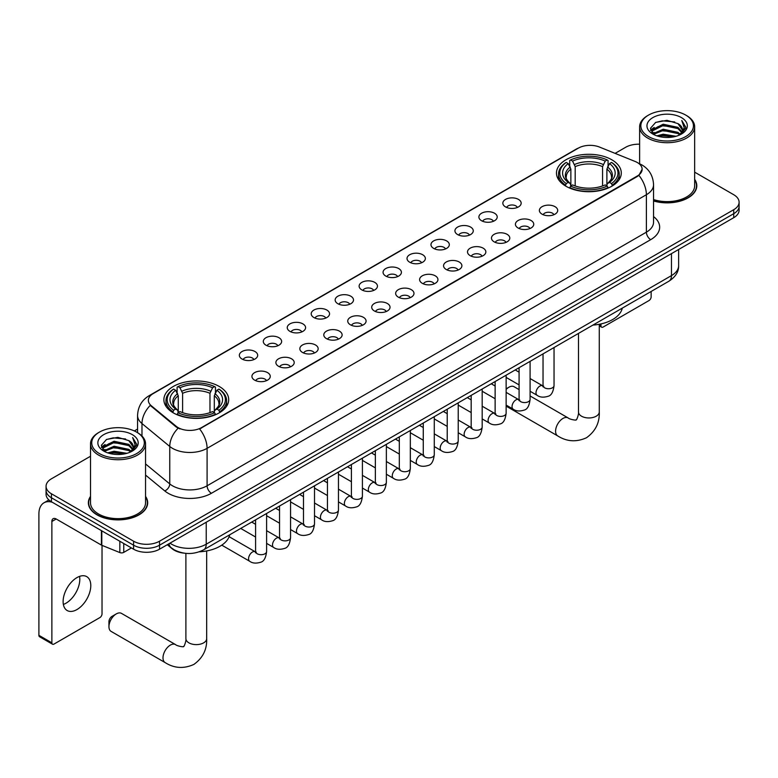 <?xml version="1.0" encoding="UTF-8"?>
<svg xmlns="http://www.w3.org/2000/svg" width="778" height="778" viewBox="0 0 778 778"><rect width="100%" height="100%" fill="white"/><g stroke="black" fill="none" stroke-linecap="round" stroke-linejoin="round"><path stroke-width="1.17" d="M219.202 386.433A32.404 18.711 0 0 0 183.88 382.377A32.404 18.711 0 0 0 163.876 399.668A32.404 18.711 0 0 0 173.368 412.894A32.404 18.711 0 0 0 208.689 416.95A32.404 18.711 0 0 0 228.693 399.668A32.404 18.711 0 0 0 219.202 386.433M611.8 159.772A32.404 18.711 0 0 0 576.479 155.717A32.404 18.711 0 0 0 556.474 173.008A32.404 18.711 0 0 0 565.966 186.234A32.404 18.711 0 0 0 601.287 190.289A32.404 18.711 0 0 0 621.291 173.008A32.404 18.711 0 0 0 611.8 159.772M505.515 206.899A9.171 5.3 180 0 1 503.697 205.402A9.171 5.3 180 0 1 506.741 198.828A9.171 5.3 180 0 1 518.488 199.411A9.171 5.3 180 0 1 520.307 205.402A9.171 5.3 180 0 1 505.515 206.899M517.37 207.454A5.504 3.18 0 0 0 515.892 205.907A5.504 3.18 0 0 0 510.475 205.1A5.504 3.18 0 0 0 506.634 207.454M481.563 220.728A9.171 5.3 180 0 1 479.744 219.231A9.171 5.3 180 0 1 482.788 212.657A9.171 5.3 180 0 1 494.536 213.24A9.171 5.3 180 0 1 496.354 219.231A9.171 5.3 180 0 1 481.563 220.728M493.417 221.283A5.504 3.18 0 0 0 491.939 219.736A5.504 3.18 0 0 0 486.522 218.929A5.504 3.18 0 0 0 482.681 221.283M457.61 234.567A9.171 5.3 180 0 1 455.791 233.069A9.171 5.3 180 0 1 458.826 226.486A9.171 5.3 180 0 1 470.583 227.069A9.171 5.3 180 0 1 472.402 233.069A9.171 5.3 180 0 1 457.61 234.567M469.465 235.112A5.504 3.18 0 0 0 467.986 233.565A5.504 3.18 0 0 0 462.57 232.758A5.504 3.18 0 0 0 458.728 235.112M433.657 248.396A9.171 5.3 180 0 1 431.839 246.898A9.171 5.3 180 0 1 434.873 240.314A9.171 5.3 180 0 1 446.63 240.908A9.171 5.3 180 0 1 448.449 246.898A9.171 5.3 180 0 1 433.657 248.396M445.512 248.941A5.504 3.18 0 0 0 444.034 247.394A5.504 3.18 0 0 0 438.617 246.587A5.504 3.18 0 0 0 434.776 248.941M409.705 262.225A9.171 5.3 180 0 1 407.886 260.727A9.171 5.3 180 0 1 410.92 254.143A9.171 5.3 180 0 1 422.678 254.737A9.171 5.3 180 0 1 424.496 260.727A9.171 5.3 180 0 1 409.705 262.225M421.559 262.769A5.504 3.18 0 0 0 420.081 261.223A5.504 3.18 0 0 0 414.664 260.416A5.504 3.18 0 0 0 410.823 262.769M385.752 276.054A9.171 5.3 180 0 1 383.933 274.556A9.171 5.3 180 0 1 386.967 267.972A9.171 5.3 180 0 1 398.725 268.566A9.171 5.3 180 0 1 400.544 274.556A9.171 5.3 180 0 1 385.752 276.054M397.607 276.598A5.504 3.18 0 0 0 396.128 275.052A5.504 3.18 0 0 0 390.712 274.245A5.504 3.18 0 0 0 386.87 276.598M361.799 289.883A9.171 5.3 180 0 1 359.981 288.385A9.171 5.3 180 0 1 363.015 281.801A9.171 5.3 180 0 1 374.772 282.395A9.171 5.3 180 0 1 376.591 288.385A9.171 5.3 180 0 1 361.799 289.883M373.654 290.427A5.504 3.18 0 0 0 372.176 288.881A5.504 3.18 0 0 0 366.749 288.074A5.504 3.18 0 0 0 362.918 290.427M337.846 303.712A9.171 5.3 180 0 1 336.028 302.214A9.171 5.3 180 0 1 339.062 295.63A9.171 5.3 180 0 1 350.82 296.224A9.171 5.3 180 0 1 352.638 302.214A9.171 5.3 180 0 1 337.846 303.712M349.701 304.256A5.504 3.18 0 0 0 348.223 302.71A5.504 3.18 0 0 0 342.797 301.903A5.504 3.18 0 0 0 338.965 304.256M313.894 317.541A9.171 5.3 180 0 1 312.075 316.043A9.171 5.3 180 0 1 315.109 309.459A9.171 5.3 180 0 1 326.857 310.052A9.171 5.3 180 0 1 328.686 316.043A9.171 5.3 180 0 1 313.894 317.541M325.749 318.085A5.504 3.18 0 0 0 324.27 316.539A5.504 3.18 0 0 0 318.844 315.732A5.504 3.18 0 0 0 315.012 318.085M289.941 331.37A9.171 5.3 180 0 1 288.113 329.872A9.171 5.3 180 0 1 291.157 323.288A9.171 5.3 180 0 1 302.905 323.881A9.171 5.3 180 0 1 304.733 329.872A9.171 5.3 180 0 1 289.941 331.37M301.796 331.914A5.504 3.18 0 0 0 300.318 330.368A5.504 3.18 0 0 0 294.891 329.561A5.504 3.18 0 0 0 291.05 331.914M265.979 345.199A9.171 5.3 180 0 1 264.16 343.701A9.171 5.3 180 0 1 267.204 337.117A9.171 5.3 180 0 1 278.952 337.71A9.171 5.3 180 0 1 280.77 343.701A9.171 5.3 180 0 1 265.979 345.199M277.834 345.743A5.504 3.18 0 0 0 276.365 344.197A5.504 3.18 0 0 0 270.939 343.399A5.504 3.18 0 0 0 267.097 345.743M242.026 359.028A9.171 5.3 180 0 1 240.208 357.53A9.171 5.3 180 0 1 243.251 350.946A9.171 5.3 180 0 1 254.999 351.539A9.171 5.3 180 0 1 256.818 357.53A9.171 5.3 180 0 1 242.026 359.028M253.881 359.582A5.504 3.18 0 0 0 252.403 358.026A5.504 3.18 0 0 0 246.986 357.228A5.504 3.18 0 0 0 243.144 359.582M542.052 214.164A9.171 5.3 180 0 1 540.233 212.666A9.171 5.3 180 0 1 543.277 206.092A9.171 5.3 180 0 1 555.025 206.676A9.171 5.3 180 0 1 556.844 212.666A9.171 5.3 180 0 1 542.052 214.164M553.907 214.718A5.504 3.18 0 0 0 552.429 213.172A5.504 3.18 0 0 0 547.012 212.365A5.504 3.18 0 0 0 543.17 214.718M518.099 227.993A9.171 5.3 180 0 1 516.281 226.495A9.171 5.3 180 0 1 519.315 219.921A9.171 5.3 180 0 1 531.073 220.505A9.171 5.3 180 0 1 532.891 226.495A9.171 5.3 180 0 1 518.099 227.993M529.954 228.547A5.504 3.18 0 0 0 528.476 227.001A5.504 3.18 0 0 0 523.059 226.194A5.504 3.18 0 0 0 519.218 228.547M494.147 241.832A9.171 5.3 180 0 1 492.328 240.324A9.171 5.3 180 0 1 495.362 233.75A9.171 5.3 180 0 1 507.12 234.334A9.171 5.3 180 0 1 508.938 240.324A9.171 5.3 180 0 1 494.147 241.832M506.001 242.376A5.504 3.18 0 0 0 504.523 240.83A5.504 3.18 0 0 0 499.106 240.023A5.504 3.18 0 0 0 495.265 242.376M470.194 255.661A9.171 5.3 180 0 1 468.375 254.163A9.171 5.3 180 0 1 471.41 247.579A9.171 5.3 180 0 1 483.167 248.172A9.171 5.3 180 0 1 484.986 254.163A9.171 5.3 180 0 1 470.194 255.661M482.049 256.205A5.504 3.18 0 0 0 480.571 254.659A5.504 3.18 0 0 0 475.154 253.852A5.504 3.18 0 0 0 471.312 256.205M446.241 269.489A9.171 5.3 180 0 1 444.423 267.992A9.171 5.3 180 0 1 447.457 261.408A9.171 5.3 180 0 1 459.214 262.001A9.171 5.3 180 0 1 461.033 267.992A9.171 5.3 180 0 1 446.241 269.489M458.096 270.034A5.504 3.18 0 0 0 456.618 268.488A5.504 3.18 0 0 0 451.191 267.681A5.504 3.18 0 0 0 447.36 270.034M422.289 283.318A9.171 5.3 180 0 1 420.47 281.821A9.171 5.3 180 0 1 423.504 275.237A9.171 5.3 180 0 1 435.262 275.83A9.171 5.3 180 0 1 437.08 281.821A9.171 5.3 180 0 1 422.289 283.318M434.143 283.863A5.504 3.18 0 0 0 432.665 282.317A5.504 3.18 0 0 0 427.239 281.51A5.504 3.18 0 0 0 423.407 283.863M398.336 297.147A9.171 5.3 180 0 1 396.517 295.65A9.171 5.3 180 0 1 399.552 289.066A9.171 5.3 180 0 1 411.309 289.659A9.171 5.3 180 0 1 413.128 295.65A9.171 5.3 180 0 1 398.336 297.147M410.191 297.692A5.504 3.18 0 0 0 408.713 296.146A5.504 3.18 0 0 0 403.286 295.339A5.504 3.18 0 0 0 399.454 297.692M374.383 310.976A9.171 5.3 180 0 1 372.565 309.479A9.171 5.3 180 0 1 375.599 302.895A9.171 5.3 180 0 1 387.347 303.488A9.171 5.3 180 0 1 389.175 309.479A9.171 5.3 180 0 1 374.383 310.976M386.238 311.521A5.504 3.18 0 0 0 384.76 309.975A5.504 3.18 0 0 0 379.333 309.167A5.504 3.18 0 0 0 375.502 311.521M350.431 324.805A9.171 5.3 180 0 1 348.602 323.308A9.171 5.3 180 0 1 351.646 316.724A9.171 5.3 180 0 1 363.394 317.317A9.171 5.3 180 0 1 365.222 323.308A9.171 5.3 180 0 1 350.431 324.805M362.276 325.35A5.504 3.18 0 0 0 360.807 323.804A5.504 3.18 0 0 0 355.381 322.996A5.504 3.18 0 0 0 351.539 325.35M326.468 338.634A9.171 5.3 180 0 1 324.65 337.137A9.171 5.3 180 0 1 327.694 330.553A9.171 5.3 180 0 1 339.441 331.146A9.171 5.3 180 0 1 341.26 337.137A9.171 5.3 180 0 1 326.468 338.634M338.323 339.179A5.504 3.18 0 0 0 336.855 337.633A5.504 3.18 0 0 0 331.428 336.825A5.504 3.18 0 0 0 327.587 339.179M302.516 352.463A9.171 5.3 180 0 1 300.697 350.966A9.171 5.3 180 0 1 303.741 344.382A9.171 5.3 180 0 1 315.489 344.975A9.171 5.3 180 0 1 317.307 350.966A9.171 5.3 180 0 1 302.516 352.463M314.37 353.008A5.504 3.18 0 0 0 312.892 351.462A5.504 3.18 0 0 0 307.475 350.654A5.504 3.18 0 0 0 303.634 353.008M278.563 366.292A9.171 5.3 180 0 1 276.744 364.794A9.171 5.3 180 0 1 279.788 358.211A9.171 5.3 180 0 1 291.536 358.804A9.171 5.3 180 0 1 293.355 364.794A9.171 5.3 180 0 1 278.563 366.292M290.418 366.837A5.504 3.18 0 0 0 288.939 365.29A5.504 3.18 0 0 0 283.523 364.493A5.504 3.18 0 0 0 279.681 366.837M254.61 380.121A9.171 5.3 180 0 1 252.792 378.623A9.171 5.3 180 0 1 255.826 372.04A9.171 5.3 180 0 1 267.583 372.633A9.171 5.3 180 0 1 269.402 378.623A9.171 5.3 180 0 1 254.61 380.121M266.465 380.675A5.504 3.18 0 0 0 264.987 379.119A5.504 3.18 0 0 0 259.57 378.322A5.504 3.18 0 0 0 255.729 380.675M635.101 161.454A16.513 9.531 180 0 1 637.308 162.524A16.513 9.531 180 0 1 642.142 169.264A16.513 9.531 180 0 1 637.308 176.003L201.473 427.628A16.513 9.531 180 0 1 176.275 426.354L151.35 405.795A16.513 9.531 180 0 1 148.365 400.33A16.513 9.531 180 0 1 153.198 393.59L578.355 148.131A16.513 9.531 180 0 1 599.498 147.061L635.101 161.454M183.793 553.109A18.341 10.591 180 0 1 172.181 548.782L167.27 544.726M90.511 496.383A29.652 17.126 0 0 0 88.371 502.763A29.652 17.126 0 0 0 97.055 514.871A29.652 17.126 0 0 0 129.372 518.586A29.652 17.126 0 0 0 147.684 502.763A29.652 17.126 0 0 0 145.544 496.383M642.142 169.264L638.903 175.332L637.308 176.489L199.615 428.95A21.405 12.36 60 0 1 207.094 448.342A24.458 14.121 180 0 1 172.502 448.342A24.458 14.121 180 0 1 169.76 446.455L141.985 423.553A24.458 14.121 180 0 1 137.56 415.452L137.56 432.665M90.511 456.248L51.436 478.801A18.341 10.591 0 0 0 46.067 486.289L46.067 494.283A18.341 10.591 0 0 0 51.436 501.771L133.592 549.2L133.592 545.203A18.341 10.591 0 0 0 159.529 545.203L733.732 213.697A18.341 10.591 0 0 0 739.1 206.209A18.341 10.591 0 0 1 733.732 213.697L159.529 545.203A18.341 10.591 0 0 1 133.592 545.203L51.436 497.774L133.592 545.203L133.592 541.206A18.341 10.591 0 0 0 159.529 541.206L733.732 209.7A18.341 10.591 0 0 0 739.1 202.212A18.341 10.591 0 0 0 733.732 194.724L694.657 172.162M46.067 490.286A18.341 10.591 0 0 0 51.436 497.774A18.341 10.591 0 0 1 46.067 490.286M179.981 428.95L176.275 427.073L150.232 405.396A21.405 14.315 129.5 0 0 141.985 423.553L141.985 436.04M653.549 200.957A29.652 17.126 0 0 0 696.796 185.738A29.652 17.126 0 0 0 694.657 179.348M639.623 144.212A18.341 10.591 0 0 0 625.629 147.295L615.106 153.373M137.56 429.077L134.331 430.944M46.067 486.289A18.341 10.591 0 0 0 51.436 493.777L133.592 541.206M133.592 549.2A18.341 10.591 0 0 0 159.529 549.2L733.732 217.684A18.341 10.591 0 0 0 739.1 210.196L739.1 202.212M599.274 324.796L600.986 325.778A3.054 1.77 120 0 0 601.618 327.178A3.054 1.77 120 0 0 603.154 327.032L648.978 300.571A3.054 1.77 120 0 0 651.147 296.826L651.147 291.468M600.986 325.778L600.986 323.92M648.551 136.558A26.296 15.181 0 0 0 685.729 136.558A26.296 15.181 0 0 0 685.729 115.086L686.595 115.591A27.512 15.891 0 0 1 694.657 126.824A27.512 15.891 0 0 1 677.667 141.499A27.512 15.891 0 0 1 647.685 138.056A27.512 15.891 0 0 1 639.623 126.824A27.512 15.891 0 0 1 647.685 115.591L648.551 115.086A26.296 15.181 0 0 0 648.551 136.558M653.549 199.547A27.512 15.891 0 0 0 694.657 185.738L694.657 126.824M653.549 200.753A29.35 16.941 0 0 0 696.495 185.738A29.35 16.941 0 0 0 694.657 179.835M656.836 135.839L663.187 134.215L676.053 136.276M658.655 136.393L663.187 135.46L674.166 136.743M652.907 133.787L663.187 129.226L677.949 132.338L680.322 134.312M653.52 134.322L663.187 130.471L677.949 133.592L679.671 134.905M652.032 132.95L652.372 129.634L663.187 124.227L677.949 127.349L681.995 131.929M651.906 132.348L652.372 130.889L663.187 125.482L677.949 128.594L681.703 132.532M679.515 135.032A15.288 8.83 0 0 0 682.432 129.838A15.288 8.83 0 0 0 677.949 123.605L682.423 130.14M681.411 117.585A20.179 11.651 0 0 0 652.917 117.566A20.179 11.651 0 0 0 652.781 134.011A20.179 11.651 0 0 0 652.868 134.059A20.179 11.651 0 0 0 681.499 134.011A20.179 11.651 0 0 0 681.411 117.585M677.949 123.605L666.97 120.327L655.679 122.399L650.447 128.312L653.919 134.613M680.76 134.419L685.642 128.234L685.739 127.125L681.771 120.493L684.27 127.923L679.671 134.954M686.595 115.591L685.729 115.086A26.296 15.181 0 0 0 648.551 115.086M681.771 120.493L685.729 127.378M655.416 122.535L662.331 120.823L674.711 121.932M650.651 130.568L652.907 128.798M657.867 126.678L662.331 125.812L674.273 126.795M657.867 131.677L662.331 130.811L674.273 131.793M658.781 136.432L662.331 135.8L674.156 136.753M650.515 130.072L654.22 127.436M652.489 133.427L654.22 132.435M519.082 389.613L514.093 386.724A10.396 6 120 0 0 508.89 387.24L506.138 388.835L508.89 387.24A10.396 6 120 0 0 506.138 389.447M565.382 185.893L566.248 183.569A29.107 16.805 0 0 1 566.248 162.437L568.251 163.594A26.296 15.181 0 0 0 568.251 182.422L570.225 183.54L570.867 185.903M570.867 184.94L570.867 169.127L568.251 163.594M569.71 166.093L569.71 160.433L570.575 159.937A29.107 16.805 0 0 1 607.19 159.937L605.187 161.095A26.296 15.181 0 0 0 572.579 161.095L575.195 166.638L575.195 185.961M602.571 185.961L602.571 166.638L605.187 161.095M592.924 325.087A33.629 19.421 0 0 0 622.264 308.146M569.71 187.566A30.332 17.515 0 0 0 608.056 187.566L607.19 186.068A29.107 16.805 0 0 1 570.575 186.068L569.71 188.091M608.056 188.091L608.056 187.566M566.248 162.437L565.382 162.933A30.332 17.515 0 0 0 558.555 174A30.332 17.515 0 0 0 565.382 185.076M607.19 159.937L608.056 160.433L608.056 166.093M570.575 186.068L572.579 184.911A26.296 15.181 0 0 0 605.187 184.911L607.19 186.068M568.251 182.422L566.248 183.569M572.579 161.095L570.575 159.937M570.225 166.998A23.515 13.576 0 0 0 570.225 183.54L570.342 183.618C566.997 180.379 565.635 178.191 566.258 177.034A22.62 13.061 0 0 1 570.867 169.127M612.383 185.076A30.332 17.515 0 0 0 619.21 174A30.332 17.515 0 0 0 612.383 162.933L611.508 162.437A29.107 16.805 0 0 1 611.508 183.569L612.383 185.893M611.508 183.569L609.505 182.422A26.296 15.181 0 0 0 609.505 163.594L611.508 162.437M609.505 163.594L606.898 169.127L606.898 184.94L607.53 183.54L609.505 182.422M606.898 169.127A22.62 13.061 0 0 1 611.508 177.034C612.121 178.191 610.759 180.389 607.423 183.618L607.53 183.54A23.515 13.576 0 0 0 607.53 166.998M606.898 185.903L606.898 184.94M108.949 626.63L108.949 621.641A4.279 2.47 -60 0 1 111.974 616.4L116.292 613.9A10.396 6 120 0 0 108.949 626.63A10.396 6 120 0 0 111.098 631.396L165.14 662.593A10.396 6 -60 0 1 163.555 654.269A10.396 6 -60 0 1 170.343 645.108A10.396 6 -60 0 1 175.536 644.592C176.723 646.012 184.6 647.442 183.491 646.411C183.822 647.889 186.526 640.352 185.893 638.621A10.396 6 180 0 0 188.937 642.861A10.396 6 180 0 0 203.632 642.861A10.396 6 180 0 0 206.676 638.621C207.123 649.377 202.854 657.974 193.887 664.412C183.822 668.963 174.243 668.36 165.14 662.593M172.784 412.554L173.659 410.239A29.107 16.805 0 0 1 173.659 389.097L175.653 390.255A26.296 15.181 0 0 0 175.653 409.082L177.637 410.201L178.269 412.564M178.269 411.601L178.269 395.798L175.653 390.255M177.112 392.764L177.112 387.104L177.977 386.608A29.107 16.805 0 0 1 214.592 386.608L212.589 387.755A26.296 15.181 0 0 0 179.981 387.755L182.597 393.298L182.597 412.632M209.972 412.632L209.972 393.298L212.589 387.755M199.275 551.816A33.629 19.421 0 0 0 229.675 534.807M177.112 414.236A30.332 17.515 0 0 0 215.457 414.236L214.592 412.729A29.107 16.805 0 0 1 177.977 412.729L177.112 414.752M215.457 414.752L215.457 414.236M173.659 389.097L172.784 389.593A30.332 17.515 0 0 0 165.957 400.67A30.332 17.515 0 0 0 172.784 411.737M214.592 386.608L215.457 387.104L215.457 392.764M177.977 412.729L179.981 411.581A26.296 15.181 0 0 0 212.589 411.581L214.592 412.729M175.653 409.082L173.659 410.239M179.981 387.755L177.977 386.608M177.637 393.658A23.515 13.576 0 0 0 177.637 410.201L177.744 410.278C174.398 407.05 173.037 404.852 173.659 403.694A22.62 13.061 0 0 1 178.269 395.798M219.785 411.737A30.332 17.515 0 0 0 226.612 400.67A30.332 17.515 0 0 0 219.785 389.593L218.91 389.097A29.107 16.805 0 0 1 218.91 410.239L219.785 412.554M218.91 410.239L216.916 409.082A26.296 15.181 0 0 0 216.916 390.255L218.91 389.097M216.916 390.255L214.3 395.798L214.3 411.601L214.932 410.201L216.916 409.082M214.3 395.798A22.62 13.061 0 0 1 218.91 403.694C219.522 404.861 218.161 407.05 214.825 410.278L214.932 410.201A23.515 13.576 0 0 0 214.932 393.658M214.3 412.564L214.3 411.601M175.536 644.592L121.494 613.385A10.396 6 120 0 0 116.292 613.9L111.974 616.4M79.56 576.381A19.567 11.3 -60 0 1 65.974 603.222A19.567 11.3 -60 0 1 63.358 604.448M76.944 609.563A19.567 11.3 120 0 0 89.733 592.321A19.567 11.3 120 0 0 86.737 576.634A19.567 11.3 120 0 0 76.944 577.607A19.567 11.3 120 0 0 64.166 594.849A19.567 11.3 120 0 0 67.161 610.526A19.567 11.3 120 0 0 76.944 609.563M123.751 543.521L123.751 552.38L131.424 547.945M52.35 502.296A24.458 14.121 -120 0 0 43.967 502.802A24.458 14.121 -120 0 0 38.9 513.995L38.9 635.325L51.873 642.813L51.873 521.484A6.117 3.53 60 0 1 53.137 518.693A6.117 3.53 60 0 1 56.191 518.994L101.403 545.096L101.403 530.615M51.873 642.813A3.054 1.77 120 0 0 52.505 644.213L39.532 636.725A3.054 1.77 -60 0 1 38.9 635.325M52.505 644.213A3.054 1.77 120 0 0 54.032 644.058L99.866 617.596A3.054 1.77 120 0 0 102.025 613.852L102.025 545.378M123.751 552.38A3.054 1.77 180 0 1 119.841 552.575L101.811 545.29A3.054 1.77 180 0 1 101.403 545.096M99.428 453.584A26.296 15.181 0 0 0 136.617 453.584A26.296 15.181 0 0 0 136.617 432.121L137.482 432.617A27.512 15.891 0 0 1 145.544 443.849A27.512 15.891 0 0 1 128.555 458.534A27.512 15.891 0 0 1 98.573 455.081A27.512 15.891 0 0 1 90.511 443.849A27.512 15.891 0 0 1 98.563 432.617L99.428 432.121A26.296 15.181 0 0 0 99.428 453.584M90.511 443.849L90.511 502.763A27.512 15.891 0 0 0 98.573 513.995A27.512 15.891 0 0 0 128.555 517.438A27.512 15.891 0 0 0 145.544 502.763L145.544 443.849M90.511 496.87A29.35 16.941 0 0 0 88.673 502.763A29.35 16.941 0 0 0 97.269 514.744A29.35 16.941 0 0 0 129.255 518.42A29.35 16.941 0 0 0 147.373 502.763A29.35 16.941 0 0 0 145.544 496.87M107.724 452.874L114.065 451.25L126.931 453.311M109.542 453.428L114.065 452.495L125.054 453.778M103.785 450.812L114.065 446.251L128.837 449.373L131.21 451.337M104.398 451.347L114.065 447.496L128.837 450.618L130.548 451.93M102.92 449.985L103.26 446.669L114.065 441.262L128.837 444.374L132.873 448.964M102.784 449.373L103.26 447.914L114.065 442.507L128.837 445.629L132.591 449.558M130.393 452.057A15.288 8.83 0 0 0 133.31 446.873A15.288 8.83 0 0 0 128.837 440.63L133.301 447.175M132.289 434.62A20.179 11.651 0 0 0 103.805 434.591A20.179 11.651 0 0 0 103.668 451.036A20.179 11.651 0 0 0 103.756 451.094A20.179 11.651 0 0 0 132.377 451.036A20.179 11.651 0 0 0 132.289 434.62M128.837 440.63L117.848 437.353L106.567 439.434L101.335 445.347L104.797 451.648M131.647 451.444L136.52 445.259L136.617 444.15L132.649 437.528L135.148 444.948L130.558 451.989M137.482 432.617L136.617 432.121A26.296 15.181 0 0 0 99.428 432.121M132.649 437.528L136.617 444.403M106.304 439.56L113.209 437.858L125.598 438.967M101.529 447.593L103.785 445.823M108.755 443.713L113.209 442.847L125.151 443.83M108.755 448.702L113.209 447.836L125.151 448.818M109.669 453.457L113.209 452.835L125.034 453.778M101.403 447.107L105.098 444.471M103.367 450.462L105.098 449.46M151.35 405.795L151.35 406.524M176.275 426.354L176.275 427.073M201.473 427.628L201.473 428.114M637.308 176.003L637.308 176.489M653.549 216.585A30.575 17.651 180 0 1 650.709 239.653L211.422 493.281A6.117 3.53 60 0 1 207.094 485.793L646.392 232.165A24.458 14.121 0 0 0 653.549 222.177L653.549 184.736A24.458 14.121 180 0 1 646.392 194.724A21.405 12.36 -120 0 0 638.903 175.332M211.422 493.281A30.575 17.651 180 0 1 168.184 493.281A30.575 17.651 180 0 1 164.751 490.918L145.544 475.076M178.104 428.211A21.405 14.315 129.5 0 0 169.76 446.455L169.76 483.906A24.458 14.121 0 0 0 172.502 485.793A24.458 14.121 0 0 0 207.094 485.793L207.094 448.342L646.392 194.724L646.392 232.165A6.117 3.53 60 0 0 650.709 239.653M653.549 184.736C653.141 175.945 649.27 169.351 641.957 164.955L638.864 163.448A21.405 10.026 112 0 0 638.582 163.341M151.379 394.835A21.405 12.36 -120 0 0 149.162 395.671C141.839 400.067 137.978 406.661 137.56 415.452M149.162 395.671L576.556 148.919A21.405 12.36 60 0 1 578.18 148.228M159.529 541.206L159.529 549.2M733.732 209.7L733.732 217.684M51.436 493.777L51.436 501.771M145.544 463.931L169.76 483.906A6.117 4.094 -50.5 0 1 164.751 490.918M169.993 543.151A24.458 14.121 0 0 0 171.637 544.201A24.458 14.121 0 0 0 206.228 544.201L671.463 275.606A24.458 14.121 0 0 0 678.63 265.619C678.805 271.687 675.576 276.88 668.934 281.198L203.7 549.803A12.234 7.06 60 0 0 206.228 544.201L206.228 522.233M671.463 253.638L671.463 275.606A12.234 7.06 60 0 1 668.934 281.198M169.001 543.725A12.234 8.179 129.5 0 0 171.141 547.702L167.426 544.639M599.274 324.27L599.274 411.951A10.396 6 180 0 1 596.23 416.201A10.396 6 180 0 1 581.536 416.201A10.396 6 180 0 1 578.482 411.951C579.114 413.692 576.42 421.229 576.09 419.75C577.198 420.772 569.321 419.342 568.135 417.932L530.09 395.963M599.274 411.951C599.721 422.707 595.452 431.313 586.476 437.751C576.42 442.303 566.841 441.7 557.738 435.933A10.396 6 -60 0 1 556.144 427.608A10.396 6 -60 0 1 562.941 418.447A10.396 6 -60 0 1 568.135 417.932M602.571 166.638A22.62 13.061 0 0 0 575.195 166.638M603.213 164.498A23.515 13.576 0 0 0 574.553 164.498M209.972 393.298A22.62 13.061 0 0 0 182.597 393.298M210.614 391.159A23.515 13.576 0 0 0 181.955 391.159M554.043 347.533L554.043 385.567A5.504 3.18 180 0 1 552.176 387.95A5.504 3.18 180 0 1 544.649 387.814A5.504 3.18 180 0 1 543.034 385.567L542.859 386.754L543.355 386.345M554.043 385.567C553.294 391.956 551.31 395.525 548.111 396.274C543.559 397.684 539.903 397.364 537.141 395.321A5.504 3.18 -60 0 1 536.295 390.916A5.504 3.18 -60 0 1 539.893 386.063A5.504 3.18 -60 0 1 540.136 385.937A5.504 3.18 -60 0 1 542.645 385.791L543.764 386.238M530.09 361.362L530.09 399.396A5.504 3.18 180 0 1 528.223 401.779A5.504 3.18 180 0 1 520.696 401.643A5.504 3.18 180 0 1 519.082 399.396L518.907 400.582L519.403 400.174M530.09 399.396C529.332 405.785 527.358 409.354 524.158 410.103C519.607 411.513 515.95 411.192 513.188 409.15A5.504 3.18 -60 0 1 512.342 404.745A5.504 3.18 -60 0 1 515.94 399.892A5.504 3.18 -60 0 1 516.184 399.766A5.504 3.18 -60 0 1 518.693 399.62L519.811 400.067M506.138 375.191L506.138 413.225A5.504 3.18 180 0 1 504.27 415.608A5.504 3.18 180 0 1 496.743 415.471A5.504 3.18 180 0 1 495.129 413.225L494.954 414.411L495.45 414.003M506.138 413.225C505.379 419.614 503.405 423.183 500.196 423.932C495.654 425.342 491.997 425.021 489.236 422.979A5.504 3.18 -60 0 1 488.389 418.574A5.504 3.18 -60 0 1 491.988 413.721A5.504 3.18 -60 0 1 492.231 413.595A5.504 3.18 -60 0 1 494.74 413.449L495.858 413.896M482.185 389.019L482.185 427.054A5.504 3.18 180 0 1 480.318 429.437A5.504 3.18 180 0 1 472.791 429.3A5.504 3.18 180 0 1 471.176 427.054L471.001 428.24L471.487 427.832M482.185 427.054C481.426 433.443 479.452 437.012 476.243 437.761C471.701 439.171 468.045 438.85 465.283 436.818A5.504 3.18 -60 0 1 464.437 432.403A5.504 3.18 -60 0 1 468.035 427.55A5.504 3.18 -60 0 1 468.278 427.423A5.504 3.18 -60 0 1 470.787 427.278L471.906 427.725M458.232 402.848L458.232 440.883A5.504 3.18 180 0 1 456.365 443.266A5.504 3.18 180 0 1 448.838 443.129A5.504 3.18 180 0 1 447.224 440.883L447.049 442.069L447.535 441.661M458.232 440.883C457.474 447.272 455.5 450.841 452.29 451.59C447.749 453 444.092 452.679 441.33 450.647A5.504 3.18 -60 0 1 440.484 446.232A5.504 3.18 -60 0 1 444.082 441.379A5.504 3.18 -60 0 1 444.326 441.252A5.504 3.18 -60 0 1 446.835 441.107L447.943 441.554M434.28 416.677L434.28 454.712A5.504 3.18 180 0 1 432.412 457.094A5.504 3.18 180 0 1 424.885 456.958A5.504 3.18 180 0 1 423.271 454.712L423.096 455.898L423.582 455.5M434.28 454.712C433.521 461.101 431.547 464.67 428.338 465.419C423.796 466.829 420.139 466.508 417.378 464.476A5.504 3.18 -60 0 1 416.531 460.061A5.504 3.18 -60 0 1 420.13 455.218A5.504 3.18 -60 0 1 420.373 455.081A5.504 3.18 -60 0 1 422.872 454.936L423.991 455.383M410.327 430.506L410.327 468.541A5.504 3.18 180 0 1 408.46 470.923A5.504 3.18 180 0 1 400.933 470.787A5.504 3.18 180 0 1 399.318 468.541L399.143 469.727L399.629 469.329M410.327 468.541C409.568 474.93 407.584 478.499 404.385 479.248C399.843 480.658 396.187 480.337 393.425 478.305A5.504 3.18 -60 0 1 392.579 473.89A5.504 3.18 -60 0 1 396.167 469.046A5.504 3.18 -60 0 1 396.42 468.91A5.504 3.18 -60 0 1 398.92 468.774L400.038 469.212M386.365 444.335L386.365 482.37A5.504 3.18 180 0 1 384.507 484.752A5.504 3.18 180 0 1 376.97 484.616A5.504 3.18 180 0 1 375.366 482.37L375.191 483.556L375.677 483.157M386.365 482.37C385.616 488.759 383.632 492.328 380.432 493.077C375.891 494.487 372.234 494.176 369.462 492.134A5.504 3.18 -60 0 1 368.626 487.718A5.504 3.18 -60 0 1 372.215 482.875A5.504 3.18 -60 0 1 372.458 482.739A5.504 3.18 -60 0 1 374.967 482.603L376.085 483.041M362.412 458.164L362.412 496.199A5.504 3.18 180 0 1 360.554 498.581A5.504 3.18 180 0 1 353.017 498.445A5.504 3.18 180 0 1 351.413 496.199L351.228 497.395L351.724 496.986M362.412 496.199C361.663 502.588 359.679 506.157 356.48 506.906C351.928 508.316 348.281 508.005 345.51 505.963A5.504 3.18 -60 0 1 344.673 501.547A5.504 3.18 -60 0 1 348.262 496.704A5.504 3.18 -60 0 1 348.505 496.568A5.504 3.18 -60 0 1 351.014 496.432L352.133 496.87M338.459 471.993L338.459 510.028A5.504 3.18 180 0 1 336.602 512.41A5.504 3.18 180 0 1 329.065 512.274A5.504 3.18 180 0 1 327.45 510.028L327.275 511.224L327.771 510.815M338.459 510.028C337.71 516.427 335.726 519.996 332.527 520.745C327.976 522.145 324.329 521.834 321.557 519.792A5.504 3.18 -60 0 1 320.711 515.376A5.504 3.18 -60 0 1 324.309 510.533A5.504 3.18 -60 0 1 324.552 510.397A5.504 3.18 -60 0 1 327.061 510.261L328.18 510.699M314.506 485.822L314.506 523.857A5.504 3.18 180 0 1 312.649 526.249A5.504 3.18 180 0 1 305.112 526.103A5.504 3.18 180 0 1 303.498 523.857L303.323 525.053L303.819 524.644M314.506 523.857C313.758 530.256 311.774 533.825 308.574 534.574C304.023 535.974 300.366 535.663 297.604 533.62A5.504 3.18 -60 0 1 296.758 529.205A5.504 3.18 -60 0 1 300.357 524.362A5.504 3.18 -60 0 1 300.6 524.226A5.504 3.18 -60 0 1 303.109 524.09L304.227 524.528M290.554 499.661L290.554 537.695A5.504 3.18 180 0 1 288.687 540.078A5.504 3.18 180 0 1 281.159 539.942A5.504 3.18 180 0 1 279.545 537.695L279.37 538.882L279.866 538.473M290.554 537.695C289.795 544.085 287.821 547.654 284.622 548.402C280.07 549.803 276.414 549.492 273.652 547.449A5.504 3.18 -60 0 1 272.806 543.044A5.504 3.18 -60 0 1 276.404 538.191A5.504 3.18 -60 0 1 276.647 538.055A5.504 3.18 -60 0 1 279.156 537.919L280.274 538.357M266.601 513.49L266.601 551.524A5.504 3.18 180 0 1 264.734 553.907A5.504 3.18 180 0 1 257.207 553.771A5.504 3.18 180 0 1 255.592 551.524L255.417 552.711L255.913 552.302M266.601 551.524C265.843 557.914 263.868 561.483 260.659 562.231C256.118 563.632 252.461 563.321 249.699 561.278A5.504 3.18 -60 0 1 248.853 556.873A5.504 3.18 -60 0 1 252.451 552.02A5.504 3.18 -60 0 1 252.694 551.884A5.504 3.18 -60 0 1 255.203 551.748L256.322 552.185M51.873 521.484L56.191 518.994M101.811 530.849L101.811 545.29M119.841 552.575L119.841 541.255M576.556 148.919L580.485 147.091M203.7 549.803C193.858 554.743 184.016 554.743 174.175 549.803L171.141 547.702M678.63 265.619L678.63 249.495M601.618 327.178L599.274 325.826M696.495 188.188L696.495 185.738M651.857 132.737L651.857 131.725M639.623 163.769L639.623 126.824M557.738 435.933L506.138 406.135M558.555 179.601L558.555 174M619.21 179.601L619.21 174M578.482 333.422L578.482 411.951M206.676 550.941L206.676 638.621M165.957 406.262L165.957 400.67M226.612 406.262L226.612 400.67M185.893 553.372L185.893 638.621M537.141 395.321L530.09 391.256M519.082 384.896L506.138 377.427M543.034 353.883L543.034 385.567M542.645 385.791L530.09 378.546M519.082 372.185L515.211 369.949M513.188 409.15L506.138 405.085M495.129 398.725L482.185 391.256M519.082 367.712L519.082 399.396M518.693 399.62L506.138 392.375M495.129 386.024L491.258 383.778M489.236 422.979L482.185 418.914M471.176 412.554L458.232 405.085M495.129 381.541L495.129 413.225M494.74 413.449L482.185 406.204M471.176 399.853L467.306 397.616M465.283 436.818L458.232 432.743M447.224 426.383L434.28 418.914M471.176 395.37L471.176 427.054M470.787 427.278L458.232 420.032M447.224 413.682L443.353 411.445M441.33 450.647L434.28 446.572M423.271 440.222L410.327 432.743M447.224 409.209L447.224 440.883M446.835 441.107L434.28 433.861M423.271 427.511L419.391 425.274M417.378 464.476L410.327 460.401M399.318 454.051L386.365 446.572M423.271 423.038L423.271 454.712M422.872 454.936L410.327 447.69M399.318 441.34L395.438 439.103M393.425 478.305L386.365 474.23M375.366 467.879L362.412 460.401M399.318 436.866L399.318 468.541M398.92 468.774L386.365 461.519M375.366 455.169L371.485 452.932M369.462 492.134L362.412 488.059M351.413 481.708L338.459 474.23M375.366 450.695L375.366 482.37M374.967 482.603L362.412 475.348M351.413 468.998L347.533 466.761M345.51 505.963L338.459 501.888M327.45 495.537L314.506 488.059M351.413 464.524L351.413 496.199M351.014 496.432L338.459 489.177M327.45 482.827L323.58 480.59M321.557 519.792L314.506 515.717M303.498 509.366L290.554 501.888M327.45 478.353L327.45 510.028M327.061 510.261L314.506 503.006M303.498 496.656L299.627 494.419M297.604 533.62L290.554 529.546M279.545 523.195L266.601 515.717M303.498 492.182L303.498 523.857M303.109 524.09L290.554 516.835M279.545 510.485L275.675 508.248M273.652 547.449L266.601 543.375M255.592 537.024L240.713 528.427M279.545 506.011L279.545 537.695M279.156 537.919L266.601 530.664M255.592 524.314L251.722 522.077M249.699 561.278L221.759 545.145M255.592 519.84L255.592 551.524M255.203 551.748L229.111 536.684M43.967 502.802L48.917 499.943M147.373 505.214L147.373 502.763M102.735 449.772L102.735 448.75M88.673 505.214L88.673 502.763"/></g></svg>
